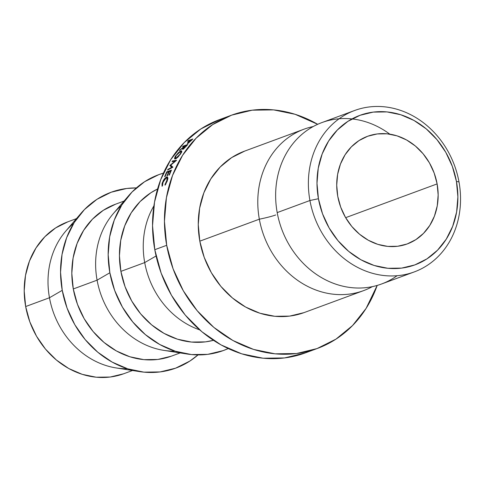 <?xml version="1.0" encoding="UTF-8"?>
<svg xmlns="http://www.w3.org/2000/svg" width="484" height="484" viewBox="0 0 484 484"><rect width="100%" height="100%" fill="white"/><g stroke="black" fill="none" stroke-linecap="round" stroke-linejoin="round"><path stroke-width="0.73" d="M389.801 134.147L389.801 134.147A86.043 74.627 69.7 0 0 307.231 130.25A86.043 74.627 69.7 0 0 277.193 212.597A86.043 74.627 69.7 0 0 397.068 275.723M354.663 110.485L321.921 122.573A86.043 74.627 69.7 0 0 277.193 212.597L309.929 200.509A86.043 74.627 -110.3 0 1 354.663 110.485A86.043 74.627 -110.3 0 1 458.989 181.893L456.448 181.488A79.666 69.097 -110.3 0 1 401.611 268.106A79.666 69.097 -110.3 0 1 318.43 198.724L309.929 200.509A86.043 74.627 69.7 0 0 399.772 275.444A86.043 74.627 69.7 0 0 458.989 181.893A86.043 74.627 -110.3 0 1 414.262 271.917A86.043 74.627 -110.3 0 1 309.929 200.509L277.193 212.597A86.043 74.627 69.7 0 0 381.525 284.005L414.262 271.917M437.125 183.902L345.636 217.673L437.125 183.902L434.178 173.06L429.435 162.878L423.076 153.743L415.351 146.005L406.554 139.961L397.019 135.847L387.121 133.814L377.23 133.941L367.731 136.234L358.995 140.596L351.348 146.858L345.086 154.783L340.452 164.064L337.626 174.343L336.713 185.233L337.753 196.31A57.36 49.749 -110.3 0 1 367.568 136.294A57.36 49.749 -110.3 0 1 437.125 183.902A57.36 49.749 -110.3 0 1 407.304 243.918A57.36 49.749 -110.3 0 1 337.753 196.31L340.7 207.146L345.437 217.328L351.795 226.464L359.521 234.202L368.318 240.245L377.853 244.366L387.757 246.398L397.642 246.265L407.141 243.972L415.883 239.616L423.524 233.355L429.786 225.429L434.42 216.148L437.246 205.863L438.159 194.973L437.125 183.902M244.789 151.05L231.679 157.59L220.208 166.986L210.818 178.874L203.867 192.795L199.632 208.217L198.258 224.552L199.813 241.165L259.339 219.191A25.495 2.517 169.7 0 0 275.741 214.963A25.495 2.517 -10.3 0 1 259.339 219.191A86.043 74.627 -110.3 0 1 313.239 126.53A86.043 74.627 -110.3 0 0 304.067 129.167L244.541 151.141A86.043 74.627 69.7 0 0 199.813 241.165A86.043 74.627 69.7 0 0 304.146 312.573L363.666 290.6A86.043 74.627 -110.3 0 1 259.339 219.191L199.813 241.165L204.236 257.421L211.345 272.692L220.879 286.401L232.471 298.005L245.666 307.074L259.969 313.251L274.821 316.294L289.65 316.1L303.898 312.664M304.067 129.167A86.043 74.627 -110.3 0 0 259.339 219.191A86.043 74.627 -110.3 0 0 372.353 286.643A86.043 74.627 -110.3 0 1 363.666 290.6M219.748 119.53L200.812 128.98L184.247 142.55L170.683 159.72L160.646 179.83L154.517 202.106L152.539 225.701L154.789 249.696L166.69 245.303L173.072 268.783L183.345 290.842L197.121 310.637L213.855 327.408L232.919 340.5L253.574 349.424L275.027 353.822L296.456 353.538L317.032 348.577L335.969 339.133L352.54 325.563L366.104 308.393L377.181 285.439A124.285 107.793 -110.3 0 1 317.389 348.45A124.285 107.793 -110.3 0 1 166.69 245.303L154.789 249.696A124.285 107.793 69.7 0 0 305.483 352.842A124.285 107.793 69.7 0 0 311.357 350.446M156.078 255.988L144.71 262.588A80.943 70.204 69.7 0 0 199.698 329.87A80.943 70.204 -110.3 0 1 144.71 262.588L120.897 271.379A80.943 70.204 69.7 0 0 213.444 340.325L205.416 341.873L191.458 342.055L177.489 339.193L164.034 333.379L151.619 324.855L140.717 313.934L131.745 301.042L125.053 286.673L120.897 271.379L144.71 262.588A80.943 70.204 -110.3 0 1 153.912 205.863A80.943 70.204 69.7 0 0 144.71 262.588L156.078 255.988M187.018 353.998A93.69 81.258 -110.3 0 0 228.206 348.565L223.191 350.61L207.684 354.355L191.531 354.566L175.359 351.251L159.787 344.523L145.412 334.65L132.797 322.011L122.416 307.092L114.672 290.461L109.856 272.758L97.09 280.169A80.943 70.204 69.7 0 0 163.749 350.356L187.018 353.998A93.69 81.258 -110.3 0 1 109.856 272.758A93.69 81.258 -110.3 0 1 128.599 195.766A93.69 81.258 -110.3 0 1 163.441 173.133L158.831 174.633L144.553 181.754L132.065 191.985L121.841 204.926L114.272 220.087L109.656 236.882L108.168 254.669L109.856 272.758L97.09 280.169L73.284 288.96A80.943 70.204 69.7 0 0 171.427 356.139L180.139 352.921M174.996 351.136A80.943 70.204 -110.3 0 1 97.09 280.169A80.943 70.204 -110.3 0 1 121.321 205.754M139.398 371.579A93.69 81.258 -110.3 0 0 198.029 354.911L189.849 361.07L175.577 368.191L160.065 371.93L143.911 372.148L127.74 368.826L112.167 362.105L97.798 352.231L85.178 339.593L74.796 324.673L67.052 308.042L62.242 290.339L49.471 297.751A80.943 70.204 69.7 0 0 116.13 367.937L139.398 371.579A93.69 81.258 -110.3 0 1 62.242 290.339A93.69 81.258 -110.3 0 1 80.979 213.347A93.69 81.258 -110.3 0 1 136.373 187.919L126.723 188.476L111.211 192.215L96.933 199.335L84.446 209.566L74.221 222.507L66.653 237.668L62.037 254.463L60.548 272.25L62.242 290.339L49.471 297.751L25.664 306.541A80.943 70.204 69.7 0 0 123.807 373.715L132.519 370.502M127.377 368.711A80.943 70.204 -110.3 0 1 49.471 297.751A80.943 70.204 -110.3 0 1 73.707 223.336M67.972 221.769L55.636 227.916L44.849 236.755L36.016 247.941L29.476 261.033L25.489 275.547L24.2 290.914L25.664 306.541L29.82 321.83L36.512 336.199L45.478 349.091L56.38 360.011L68.795 368.542L82.25 374.35L96.219 377.217L110.177 377.036L123.577 373.799M76.454 218.635L67.742 221.853A80.943 70.204 69.7 0 0 25.664 306.541L49.471 297.751A80.943 70.204 69.7 0 1 65.661 231.237L80.979 213.347M115.591 204.188L103.255 210.34L92.468 219.173L83.635 230.36L77.095 243.458L73.108 257.966L71.82 273.333L73.284 288.96L77.44 304.254L84.131 318.623L93.097 331.51L103.999 342.43L116.414 350.961L129.869 356.769L143.839 359.636L157.796 359.455L171.197 356.224M124.073 201.054L115.361 204.272A80.943 70.204 69.7 0 0 73.284 288.96L97.09 280.169A80.943 70.204 69.7 0 1 113.28 213.656L128.599 195.766M157.572 188.99L150.875 192.759L140.082 201.592L131.249 212.778L124.715 225.877L120.728 240.385L119.439 255.752L120.897 271.379A80.943 70.204 69.7 0 1 157.572 188.99M231.298 115.265A124.285 107.793 -110.3 0 1 317.692 124.309L295.113 114.297L273.66 109.892L252.231 110.177L231.654 115.138L212.718 124.582L196.147 138.152L182.583 155.322L172.546 175.432L166.423 197.714L164.445 221.303L166.69 245.303A124.285 107.793 -110.3 0 1 231.298 115.265L219.397 119.663A124.285 107.793 69.7 0 0 154.789 249.696L161.166 273.176L171.445 295.24L185.215 315.036L201.955 331.8L221.019 344.898L241.673 353.816L263.127 358.221L284.55 357.936L305.519 352.83M171.729 167.289L169.866 165.552A124.285 107.793 -110.3 0 1 169.957 165.383L174.996 161.184L172.032 161.68A124.285 107.793 -110.3 0 1 172.455 160.96L176.563 160.271A124.285 107.793 69.7 0 0 176.503 160.373L170.761 165.147L172.885 167.131A124.285 107.793 69.7 0 0 172.836 167.24L167.567 170.102A124.285 107.793 -110.3 0 1 167.936 169.346L171.729 167.289L172.183 167.597L171.729 167.289L167.936 169.346L168.396 169.654L167.936 169.346A124.285 107.793 -110.3 0 0 167.567 170.102L172.836 167.24A124.285 107.793 -110.3 0 1 172.885 167.131L170.761 165.147L176.503 160.373A124.285 107.793 -110.3 0 1 176.563 160.271L172.455 160.96L173.133 161.499L172.455 160.96A124.285 107.793 -110.3 0 0 172.032 161.68L174.996 161.184L169.957 165.383L172.413 167.168L172.685 166.944L172.413 167.168A121.097 105.028 69.7 0 0 172.322 167.331L169.866 165.552A124.285 107.793 -110.3 0 1 169.957 165.383L172.413 167.168A121.097 105.028 69.7 0 0 172.322 167.331L169.866 165.552L171.729 167.289M166.756 171.844L171.481 170.102A124.285 107.793 69.7 0 0 169.394 174.984L168.91 175.16A124.285 107.793 -110.3 0 1 170.652 171.052L169.194 171.584A124.285 107.793 69.7 0 0 167.452 175.698L166.968 175.88A124.285 107.793 -110.3 0 1 168.71 171.766L166.895 172.437A124.285 107.793 69.7 0 0 165.153 176.545L164.669 176.727A124.285 107.793 -110.3 0 1 166.756 171.844L167.391 172.25L166.756 171.844A124.285 107.793 -110.3 0 0 164.669 176.727L165.153 176.545A124.285 107.793 -110.3 0 1 166.895 172.437L168.71 171.766A124.285 107.793 -110.3 0 0 166.968 175.88L167.452 175.698A124.285 107.793 -110.3 0 1 169.194 171.584L170.652 171.052A124.285 107.793 -110.3 0 0 168.91 175.16L169.394 174.984A124.285 107.793 -110.3 0 1 171.481 170.102L166.756 171.844M183.115 146.144L187.834 144.395A124.285 107.793 69.7 0 0 186.667 145.781L183.466 149.036L182.71 149.344L182.571 148.866L183.696 147.233L179.443 150.651A124.285 107.793 -110.3 0 1 180.06 149.852L184.343 146.458A124.285 107.793 -110.3 0 1 184.767 145.956L182.583 146.761A124.285 107.793 -110.3 0 1 183.115 146.144L183.406 146.458L183.115 146.144A124.285 107.793 -110.3 0 0 182.583 146.761L184.767 145.956A124.285 107.793 -110.3 0 0 184.343 146.458L180.06 149.852A124.285 107.793 -110.3 0 0 179.443 150.651L183.696 147.233C182.414 148.782 182.172 149.459 182.976 149.284L186.667 145.781A124.285 107.793 -110.3 0 1 187.834 144.395L183.115 146.144M181.548 152.406L178.082 157.01L176.091 158.619L174.784 158.933L174.536 158.335L175.202 156.507L178.354 152.69L180.405 151.153L181.688 150.833L181.548 152.406M165.728 184.241L165.062 185.184L164.996 184.573L167.234 179.54L167.282 178.402L166.272 177.773L163.495 180.949L162.073 186.292L162.025 183.847L163.253 180.599L164.499 178.711L167.071 176.872L167.845 177.713L167.797 179.08L165.728 184.241M188.137 140.723L192.862 138.981A124.285 107.793 69.7 0 0 191.628 140.233L187.792 143.47L187.417 143.536L187.496 143.01L189.298 140.947A124.285 107.793 -110.3 0 1 189.746 140.487L187.568 141.298A124.285 107.793 -110.3 0 1 188.137 140.723L188.367 141.001L188.137 140.723A124.285 107.793 -110.3 0 0 187.568 141.298L189.746 140.487A124.285 107.793 -110.3 0 0 189.298 140.947L187.804 142.586L187.792 143.47L191.628 140.233A124.285 107.793 -110.3 0 1 192.862 138.981L188.137 140.723M456.448 181.488L457.882 196.867L456.618 211.992L452.691 226.276L446.254 239.163L437.56 250.174L426.942 258.867L414.8 264.923L401.611 268.106L387.878 268.287L374.126 265.468L360.882 259.745L348.661 251.353L337.935 240.602L329.108 227.916L322.519 213.777L318.43 198.724L316.99 183.339L318.26 168.214L322.181 153.936L328.618 141.044L337.312 130.039L347.935 121.339L360.072 115.283L373.261 112.1L386.994 111.919L400.752 114.744L413.989 120.462L426.21 128.853L436.937 139.604L445.77 152.291L452.352 166.436L456.448 181.488L458.989 181.893A86.043 74.627 69.7 0 0 369.153 106.964A86.043 74.627 69.7 0 0 309.929 200.509L318.43 198.724A79.666 69.097 -110.3 0 1 373.261 112.1A79.666 69.097 -110.3 0 1 456.448 181.488M188.343 143.197L187.804 142.586L188.343 143.197M187.344 143.506L187.792 143.47M188.33 142.871L189.129 141.449L188.33 142.871L190.666 140.911L188.524 143.089L188.094 142.847M189.129 141.449L190.236 140.312L191.948 139.9L190.236 140.312L189.129 141.449M190.666 140.911A124.285 107.793 -110.3 0 1 191.809 139.731A124.285 107.793 -110.3 0 0 190.666 140.911M164.996 184.573L165.383 184.755L164.996 184.573L165.062 185.184L167.319 180.859L167.464 176.956L166.611 176.969L164.499 178.711L162.352 182.704L162.073 186.292L162.576 185.469L162.836 182.516L166.272 177.773L166.944 177.785L166.853 180.986L164.996 184.573M167.21 181.167L166.853 180.986L167.21 181.167M162.721 182.892L162.352 182.704L162.721 182.892M164.82 178.892L164.499 178.711L164.82 178.892M167.839 177.658L166.611 176.969L167.839 177.658M175.922 155.951L174.694 158.885L175.553 158.873L180.689 153.845L181.778 150.923L180.937 150.905L175.686 155.745L175.922 155.951M181.809 151.734L180.937 150.905L181.809 151.734M176.188 155.539L180.453 151.565L181.113 151.571L180.181 154.063L175.994 158.171L175.299 158.159L176.188 155.539L175.184 157.705L175.311 158.171L176.351 158.462L175.994 158.171L180.405 154.257L181.21 151.97L180.453 151.565L179.51 152.085L176.188 155.539M182.528 149.29L182.976 149.284M183.478 148.636L184.18 147.051L183.303 148.243L183.478 148.636L185.735 146.501L183.478 148.636L183.708 148.866L183.242 148.6M184.18 147.051L185.251 145.775L186.999 145.381L185.251 145.775L184.18 147.051M185.735 146.501A124.285 107.793 -110.3 0 1 186.824 145.194A124.285 107.793 -110.3 0 0 185.735 146.501M317.389 348.45L305.483 352.842M188.088 142.883L188.361 143.191M167.881 178.281L166.944 177.767M175.946 158.698L175.317 158.177M181.688 152.079L181.125 151.546M183.236 148.648L183.557 148.969"/></g></svg>
